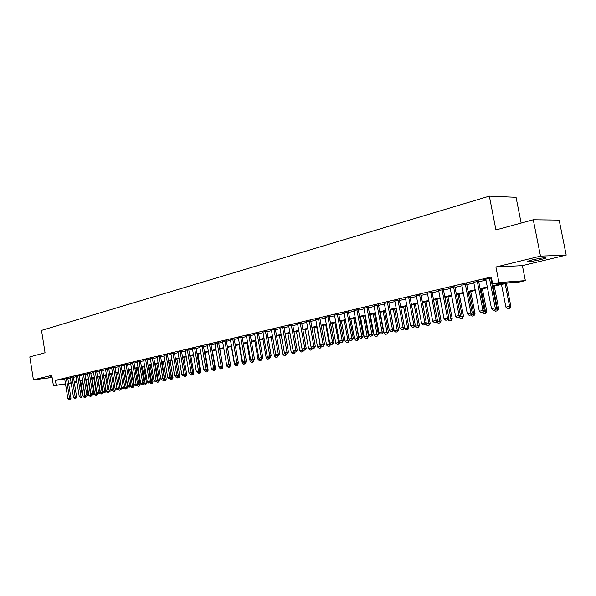 <?xml version="1.0" encoding="UTF-8"?>
<svg xmlns="http://www.w3.org/2000/svg" width="596" height="596" viewBox="0 0 596 596"><rect width="100%" height="100%" fill="white"/><g stroke="black" fill="none" stroke-linecap="round" stroke-linejoin="round"><path stroke-width="0.89" d="M51.956 376.523L48.648 377.313L52.046 377.097M540.945 259.565L545.549 258.195C545.876 257.33 541.339 257.919 531.945 259.96L527.438 261.309C527.14 262.166 531.647 261.577 540.945 259.565M521.157 223.068L516.062 197.313L489.346 196.144L41.511 330.4L45.058 352.75L29.8 356.907L33.421 379.853L52.113 377.499M489.346 196.144L495.954 229.929L533.271 219.768L559.167 220.095L566.2 255.118L540.497 256.138L495.917 267.008L498.949 282.564L525.359 280.627L519.176 282.042L508.664 282.824L492.415 286.557M495.917 267.008L522.401 265.637L566.2 255.118M522.401 265.637L525.359 280.627M533.271 219.768L540.497 256.138M67.765 378.259L64.703 378.9M73.397 376.933L70.306 377.573M79.097 375.584L75.99 376.232M84.878 374.221L81.741 374.869M90.734 372.835L87.575 373.498M96.664 371.435L93.475 372.105M102.676 370.012L99.465 370.69M108.763 368.574L105.529 369.259M114.931 367.121L111.675 367.806M121.189 365.639L117.904 366.331M127.529 364.141L124.214 364.841M133.958 362.621L130.613 363.329M140.477 361.087L137.102 361.802M147.085 359.522L143.681 360.245M153.783 357.943L150.356 358.673M160.577 356.334L157.12 357.079M167.469 354.709L163.982 355.454M174.457 353.055L170.94 353.815M181.549 351.379L178.003 352.147M188.746 349.681L185.162 350.455M196.039 347.96L192.434 348.742M203.452 346.209L199.809 346.999M210.969 344.436L207.289 345.233M218.598 342.633L214.888 343.438M226.338 340.8L222.591 341.62M234.198 338.945L230.421 339.772M242.185 337.06L238.37 337.895M250.29 335.146L246.439 335.995M258.515 333.201L254.634 334.058M266.874 331.227L262.955 332.099M275.367 329.215L271.411 330.102M283.994 327.182L279.993 328.076M292.763 325.111L288.725 326.019M301.665 323.002L297.59 323.926M310.717 320.864L306.597 321.803M319.918 318.696L315.761 319.642M329.275 316.483L325.073 317.445M338.781 314.234L334.535 315.209M348.451 311.954L344.16 312.937M358.285 309.629L353.95 310.628M368.291 307.268L363.91 308.281M378.467 304.861L374.035 305.897M388.823 302.418L384.345 303.468M399.357 299.93L394.828 300.995M410.078 297.397L405.436 298.201M420.992 294.819L416.366 295.907M432.1 292.189L427.421 293.299M443.417 289.522L438.686 290.639M454.942 286.795L450.151 287.928M466.675 284.024L461.833 285.171M478.633 281.2L473.731 282.355M492.274 285.819L503.65 283.197L492.668 284.016L491.298 276.976L55.421 380.36L64.74 379.16M67.832 378.683L70.388 378.08M73.464 377.357L76.072 376.739M79.171 376.009L81.823 375.383M84.945 374.646L87.657 374.012M90.801 373.267L93.565 372.619M96.731 371.867L99.547 371.204M102.743 370.451L105.611 369.773M108.837 369.013L111.757 368.328M115.006 367.561L117.986 366.86M121.264 366.086L124.303 365.37M127.604 364.588L130.703 363.858M134.033 363.076L137.192 362.331M140.552 361.541L143.77 360.781M147.16 359.984L150.445 359.209M153.857 358.405L157.21 357.615M160.659 356.803L164.071 355.991M167.55 355.179L171.03 354.352M174.539 353.525L178.092 352.69M181.631 351.856L185.259 350.999M188.828 350.157L192.523 349.286M196.121 348.436L199.898 347.55M203.534 346.693L207.386 345.784M211.051 344.92L214.977 343.996M218.68 343.125L222.688 342.178M226.428 341.299L230.518 340.331M234.288 339.444L238.467 338.461M242.267 337.56L246.535 336.554M250.372 335.652L254.73 334.624M258.604 333.708L263.052 332.657M266.971 331.741L271.508 330.668M275.464 329.737L280.098 328.642M284.091 327.703L288.822 326.586M292.852 325.632L297.695 324.492M301.762 323.539L306.702 322.369M310.814 321.4L315.865 320.208M320.022 319.233L325.178 318.018M329.372 317.027L334.639 315.783M338.886 314.785L344.264 313.518M348.556 312.505L354.061 311.209M358.39 310.188L364.014 308.862M368.395 307.827L374.146 306.471M378.572 305.428L384.45 304.042M388.927 302.984L394.939 301.569M399.462 300.503L405.608 299.058M410.19 297.978L416.477 296.495M421.104 295.4L427.533 293.888M432.212 292.785L438.798 291.228M443.528 290.118L450.263 288.531M455.053 287.399L461.945 285.775M466.795 284.635L473.842 282.966M478.752 281.811L485.971 280.113M490.933 278.943L491.648 278.772M491.484 277.922L483.714 279.688L485.852 279.494M490.813 278.325L491.529 278.153M65.538 384.107L53.424 385.716L51.777 375.376L33.421 379.853M53.424 385.716L65.493 383.839M55.421 380.36L56.173 385.076M492.668 284.016L498.949 282.564M80.877 382.066L80.162 382.163M77.011 382.58L74.358 382.93M71.237 383.347L68.637 383.69M74.321 382.669L76.966 382.319M80.117 381.902L80.832 381.805M487.446 287.697L480.212 289.358M475.295 290.483L468.233 292.107M463.375 293.225L456.476 294.811M451.679 295.907L444.929 297.456M440.191 298.544L433.597 300.064M428.904 301.136L422.467 302.619M417.826 303.684L411.531 305.13M406.949 306.18L400.788 307.596M396.258 308.631L390.238 310.017M385.754 311.045L379.861 312.401M375.428 313.414L369.669 314.74M365.281 315.746L359.649 317.042M355.313 318.041L349.8 319.3M345.501 320.29L340.115 321.527M335.861 322.503L330.586 323.717M326.385 324.678L321.214 325.863M317.057 326.824L311.999 327.979M307.879 328.925L302.932 330.065M298.857 331.004L294.014 332.114M289.976 333.037L285.231 334.125M281.23 335.049L276.589 336.114M272.633 337.023L268.081 338.066M264.162 338.968L259.707 339.988M255.826 340.882L251.467 341.88M247.623 342.767L243.347 343.743M239.54 344.622L235.353 345.583M231.576 346.447L227.478 347.386M223.738 348.25L219.723 349.174M216.02 350.023L212.079 350.925M208.414 351.767L204.555 352.653M200.912 353.488L197.134 354.359M193.529 355.186L189.826 356.035M186.25 356.855L182.622 357.689M179.076 358.501L175.515 359.321M172.006 360.126L168.519 360.93M165.04 361.727L161.613 362.517M158.163 363.307L154.811 364.074M151.391 364.864L148.099 365.616M144.709 366.398L141.483 367.136M138.116 367.911L134.957 368.633M131.619 369.401L128.52 370.116M125.212 370.876L122.165 371.569M118.887 372.321L115.9 373.007M112.651 373.759L109.724 374.43M106.49 375.167L103.622 375.83M100.419 376.568L97.602 377.208M94.429 377.939L91.665 378.579M88.513 379.302L85.802 379.92M82.673 380.643L80.013 381.254M76.914 381.962L74.299 382.565M68.585 383.355L71.14 382.766M74.217 382.058L76.832 381.455M79.931 380.74L82.591 380.129M85.72 379.414L88.431 378.788M91.583 378.065L94.339 377.424M97.52 376.694L100.337 376.046M103.533 375.309L106.408 374.646M109.634 373.908L112.562 373.23M115.818 372.485L118.798 371.792M122.076 371.04L125.123 370.339M128.431 369.58L131.53 368.864M134.867 368.097L138.026 367.367M141.394 366.592L144.619 365.855M148.009 365.072L151.295 364.312M154.714 363.523L158.074 362.755M161.523 361.958L164.943 361.169M168.422 360.371L171.916 359.567M175.425 358.762L178.979 357.943M182.525 357.123L186.153 356.289M189.729 355.469L193.432 354.613M197.038 353.786L200.815 352.914M204.458 352.08L208.309 351.186M211.982 350.344L215.916 349.435M219.619 348.585L223.642 347.662M227.374 346.798L231.479 345.859M235.249 344.987L239.436 344.026M243.243 343.147L247.511 342.164M251.363 341.277L255.721 340.271M259.603 339.377L264.058 338.357M267.976 337.455L272.521 336.405M276.477 335.496L281.126 334.423M285.119 333.507L289.865 332.412M293.902 331.488L298.745 330.37M302.82 329.432L307.767 328.292M311.887 327.346L316.938 326.183M321.102 325.222L326.265 324.038M330.467 323.069L335.742 321.855M339.996 320.871L345.382 319.635M349.681 318.644L355.186 317.377M359.53 316.379L365.162 315.083M369.55 314.07L375.309 312.744M379.741 311.723L385.627 310.367M390.112 309.339L396.131 307.953M400.661 306.91L406.815 305.487M411.404 304.437L417.699 302.984M422.333 301.919L428.777 300.436M433.463 299.356L440.057 297.836M444.795 296.748L451.537 295.191M456.335 294.089L463.241 292.502M468.091 291.384L475.154 289.76M480.071 288.628L487.297 286.959M493.339 310.218L495.41 309.801L493.339 310.218L491.514 308.668L485.792 279.196M489.472 278.325L495.216 307.879L496.535 307.737L495.41 309.801M490.754 278.027L496.535 307.737M491.514 308.668L495.216 307.879L495.194 309.831M501.482 284.471L505.9 307.119L509.573 306.344L505.132 283.636M509.528 308.259L507.688 308.639L509.736 308.229L509.573 306.344L510.839 306.202L506.369 283.353M505.9 307.119L507.688 308.639M509.736 308.229L510.839 306.202M481.114 312.803L483.155 312.393L481.114 312.803L479.311 311.261L473.671 282.064M477.284 281.208L482.946 310.486L484.272 310.345L483.155 312.393M478.573 280.902L484.272 310.345M479.311 311.261L482.946 310.486L482.939 312.416M469.119 315.336L471.131 314.934L469.119 315.336L467.331 313.809L461.773 284.881M465.32 284.039L470.9 313.049L472.233 312.907L471.131 314.934M466.616 283.733L472.233 312.907M467.331 313.809L470.9 313.049L470.907 314.956M457.348 317.824L459.322 317.43L457.348 317.824L455.575 316.312L450.092 287.637M453.578 286.818L459.084 315.567L460.425 315.418L459.322 317.43M454.882 286.505L460.425 315.418M455.575 316.312L459.084 315.567L459.099 317.452M445.786 320.268L447.738 319.873L445.786 320.268L444.035 318.771L438.626 290.349M442.046 289.544L447.477 318.033L448.825 317.884L447.738 319.873M443.364 289.231L448.825 317.884M444.035 318.771L447.477 318.033L447.507 319.903M495.701 309.279L497.407 308.914L493.026 286.415M497.377 310.807L495.574 311.186L497.585 310.784L497.407 308.914L498.681 308.78L494.27 286.132M494.233 310.054L495.574 311.186M497.585 310.784L498.681 308.78M483.438 311.872L485.457 311.447L481.143 289.142M485.442 313.317L483.676 313.69L485.658 313.295L485.457 311.447L486.738 311.306L482.395 288.859M482.35 312.565L483.676 313.69M485.658 313.295L486.738 311.306M471.414 314.42L473.731 313.928L469.469 291.824M473.731 315.783L471.987 316.148L473.947 315.753L473.731 313.928L475.019 313.779L470.728 291.533M470.676 315.031L471.987 316.148M473.947 315.753L475.019 313.779M459.605 316.916L462.205 316.364L458.011 294.454M462.22 318.197L460.514 318.555L462.436 318.175L462.205 316.364L463.509 316.215L459.278 294.163M459.218 317.452L460.514 318.555M462.436 318.175L463.509 316.215M434.439 322.667L436.354 322.28L434.439 322.667L432.703 321.177L427.369 293.016M430.729 292.219L436.078 320.462L437.434 320.305L436.354 322.28M432.048 291.906L437.434 320.305M432.703 321.177L436.078 320.462L436.13 322.309M448.013 319.367L450.896 318.756L446.747 297.039M450.926 320.574L449.242 320.924L451.142 320.551L450.896 318.756L452.2 318.607L448.028 296.748M447.827 319.709L449.242 320.924M451.142 320.551L452.2 318.607M423.294 325.021L425.179 324.641L423.294 325.021L421.573 323.546L416.313 295.631M419.606 294.849L424.888 322.846L426.252 322.682L425.179 324.641M420.94 294.536L426.252 322.682M421.573 323.546L424.888 322.846L424.955 324.671M436.63 321.78L439.781 321.11L435.691 299.579M439.818 322.905L438.172 323.255L440.042 322.883L439.781 321.11L441.092 320.961L436.972 299.289M436.57 321.885L438.172 323.255M440.042 322.883L441.092 320.961M412.343 327.331L414.205 326.958L412.343 327.331L410.644 325.87L405.451 298.194M408.685 297.434L413.9 325.178L415.27 325.021L414.205 326.958M410.026 297.113L415.27 325.021M410.644 325.87L413.9 325.178L413.974 326.988M425.581 323.911L428.859 323.419L424.821 302.075M428.911 325.2L427.295 325.543L429.135 325.17L428.859 323.419L430.178 323.27L426.118 301.777M425.618 324.105L427.295 325.543M429.135 325.17L430.178 323.27M401.592 329.603L403.418 329.238L401.592 329.603L399.901 328.158L394.775 300.719M397.957 299.967L403.105 327.48L404.475 327.316L403.418 329.238M399.305 299.654L404.475 327.316M399.901 328.158L403.105 327.48L403.194 329.268M414.838 325.803L414.943 326.37L418.131 325.692L414.145 304.526M418.198 327.45L416.604 327.785L418.414 327.428L418.131 325.692L419.45 325.535L415.442 304.228M414.943 326.37L416.604 327.785M418.414 327.428L419.45 325.535M391.021 331.838L392.824 331.48L391.021 331.838L389.352 330.407L384.293 303.2M387.422 302.463L392.496 329.737L393.874 329.573L392.824 331.48M388.771 302.15L393.874 329.573M389.352 330.407L392.496 329.737L392.593 331.503M380.635 334.028L382.416 333.678L380.635 334.028L378.981 332.613L373.99 305.636M377.059 304.906L382.073 331.95L383.459 331.786L382.416 333.678M378.415 304.601L383.459 331.786M378.981 332.613L382.073 331.95L382.185 333.708M370.429 336.189L372.18 335.839L370.429 336.189L368.79 334.781L363.865 308.028M366.883 307.32L371.829 334.132L373.215 333.961L372.18 335.839M368.246 307.007L373.215 333.961M368.79 334.781L371.829 334.132L371.949 335.868M360.401 338.305L362.122 337.962L360.401 338.305L358.77 336.911L353.905 310.382M356.877 309.682L361.757 336.278L363.15 336.107L362.122 337.962M358.241 309.384L363.15 336.107M358.77 336.911L361.757 336.278L361.891 337.992M350.537 340.39L352.236 340.055L350.537 340.39L348.921 339.005L344.115 312.699M347.036 312.006L351.863 338.379L353.257 338.208L352.236 340.055M348.407 311.708L353.257 338.208M348.921 339.005L351.863 338.379L352.005 340.085M340.837 342.439L342.514 342.104L340.837 342.439L339.236 341.068L334.498 314.979M337.366 314.301L342.126 340.45L343.527 340.279L342.514 342.104M338.744 314.003L343.527 340.279M339.236 341.068L342.126 340.45L342.283 342.134M331.294 344.458L332.955 344.123L331.294 344.458L329.715 343.095L325.029 317.214M327.852 316.543L332.553 342.491L333.961 342.313L332.955 344.123M329.23 316.252L333.961 342.313M329.715 343.095L332.553 342.491L332.717 344.153M321.915 346.44L323.546 346.112L321.915 346.44L320.35 345.084L315.716 319.419M318.495 318.756L323.144 344.495L324.552 344.317L323.546 346.112M319.881 318.465L324.552 344.317M320.35 345.084L323.144 344.495L323.315 346.142M312.691 348.392L314.301 348.064L312.691 348.392L311.134 347.043L306.56 321.579M309.294 320.939L313.883 346.462L315.291 346.283L314.301 348.064M310.68 320.648L315.291 346.283M311.134 347.043L313.883 346.462L314.062 348.101M303.61 350.306L305.197 349.994L303.61 350.306L302.068 348.973L297.553 323.71M300.235 323.077L304.772 348.399L306.188 348.22L305.197 349.994M301.628 322.786L306.188 348.22M302.068 348.973L304.772 348.399L304.966 350.023M294.677 352.191L296.242 351.878L294.677 352.191L293.15 350.873L288.688 325.811M291.332 325.185L295.81 350.306L297.225 350.128L296.242 351.878M292.725 324.902L297.225 350.128M293.15 350.873L295.81 350.306L296.011 351.916M285.886 354.054L287.436 353.741L285.886 354.054L284.374 352.743L279.964 327.875M282.564 327.256L286.989 352.184L288.404 351.998L287.436 353.741M283.957 326.973L288.404 351.998M284.374 352.743L286.989 352.184L287.197 353.771M404.282 327.673L404.453 328.59L407.582 327.927L403.648 306.94M407.657 329.67L406.092 329.998L407.88 329.64L407.582 327.927L408.916 327.763L404.952 306.635M404.453 328.59L406.092 329.998M407.88 329.64L408.916 327.763M390.268 310.009L394.135 330.773L397.212 330.117L393.33 309.309M397.301 331.845L395.766 332.166L397.525 331.816L397.212 330.117L398.553 329.96L394.641 309.004M394.135 330.773L395.766 332.166M397.525 331.816L398.553 329.96M380.181 312.326L383.995 332.918L387.02 332.277L383.191 311.634M387.124 333.983L385.612 334.304L387.348 333.954L387.02 332.277L388.361 332.114L384.502 311.335M383.995 332.918L385.612 334.304M387.348 333.954L388.361 332.114M370.258 314.606L374.027 335.026L377 334.401L373.215 313.928M377.112 336.084L375.629 336.397L377.335 336.062L377 334.401L378.348 334.229L374.534 313.623M374.027 335.026L375.629 336.397M377.335 336.062L378.348 334.229M360.498 316.849L364.223 337.105L367.143 336.479L363.411 316.178M367.27 338.155L365.81 338.461L367.494 338.126L367.143 336.479L368.499 336.315L364.73 315.873M364.223 337.105L365.81 338.461M367.494 338.126L368.499 336.315M350.902 319.046L354.575 339.139L357.458 338.535L353.763 318.391M357.585 340.189L356.147 340.495L357.816 340.16L357.458 338.535L358.807 338.364L355.089 318.085M354.575 339.139L356.147 340.495M357.816 340.16L358.807 338.364M341.456 321.214L345.091 341.15L347.922 340.554L344.272 320.574M348.064 342.193L346.649 342.491L348.288 342.164L347.922 340.554L349.278 340.383L349.047 339.117M345.091 341.15L346.649 342.491M348.288 342.164L349.278 340.383M332.166 323.352L335.757 343.125L338.543 342.536L334.937 322.712M338.692 344.16L337.299 344.451L338.923 344.13L338.543 342.536L339.906 342.365L339.75 341.508M335.757 343.125L337.299 344.451M338.923 344.13L339.906 342.365M323.025 325.453L326.578 345.069L329.312 344.488L325.751 324.82M329.476 346.097L328.105 346.388L329.7 346.067L329.312 344.488L330.676 344.317L330.594 343.847M326.578 345.069L328.105 346.388M329.7 346.067L330.676 344.317M314.032 327.517L317.534 346.984L320.231 346.41L316.714 326.899M320.402 348.004L319.054 348.288L320.633 347.975L320.231 346.41L321.587 346.149M317.534 346.984L319.054 348.288M320.633 347.975L321.602 346.231M305.182 329.551L308.646 348.861L311.298 348.302L307.819 328.94M311.477 349.882L310.151 350.165L311.701 349.852L311.298 348.302L312.423 348.153M308.646 348.861L310.151 350.165M311.701 349.852L312.572 348.288M296.465 331.547L299.885 350.716L302.5 350.165L302.328 349.196M302.686 351.729L301.382 352.005L302.917 351.7L302.5 350.165L303.319 350.053M299.885 350.716L301.382 352.005M302.917 351.7L303.699 350.292M277.237 355.879L278.764 355.574L277.237 355.879L275.732 354.583L271.374 329.901M273.936 329.297L278.31 354.031L279.733 353.845L278.764 355.574M275.337 329.014L279.733 353.845M275.732 354.583L278.31 354.031L278.526 355.603M268.721 357.675L270.226 357.376L268.721 357.675L267.231 356.386L262.918 331.905M265.444 331.301L269.764 355.849L271.187 355.663L270.226 357.376M266.844 331.026L271.187 355.663M267.231 356.386L269.764 355.849L269.988 357.414M260.34 359.448L261.823 359.157L260.34 359.448L258.858 358.166L254.596 333.872M257.077 333.283L261.361 357.637L262.776 357.451L261.823 359.157M258.485 333.008L262.776 357.451M258.858 358.166L261.361 357.637L261.584 359.187M252.086 361.191L253.553 360.9L252.086 361.191L250.618 359.924L246.401 335.809M248.852 335.228L253.076 359.403L254.499 359.209L253.553 360.9M250.253 334.952L254.499 359.209M250.618 359.924L253.076 359.403L253.315 360.93M287.883 333.522L291.265 352.541L293.843 351.998L293.731 351.372M294.037 353.547L292.748 353.815L294.26 353.517L293.843 351.998L294.372 351.931M291.265 352.541L292.748 353.815M294.26 353.517L295.035 352.139M279.435 335.459L282.78 354.337L285.26 353.51M285.514 355.335L284.247 355.603L285.745 355.305L285.558 353.771M282.78 354.337L284.247 355.603M285.745 355.305L286.512 353.935M276.112 357.332L277.356 357.071L276.112 357.332M271.113 337.373L274.428 356.103L276.894 355.581M274.428 356.103L275.881 357.362M277.356 357.071L278.116 355.708M276.924 355.611L277.125 357.101M267.872 359.068L269.094 358.807L267.872 359.068M262.925 339.251L266.196 357.846L268.379 357.384M266.196 357.846L267.641 359.097M269.094 358.807L269.854 357.458M268.699 357.66L268.87 358.837M243.958 362.912L245.403 362.621L243.958 362.912L242.505 361.653L238.333 337.716M240.747 337.142L244.926 361.131L246.349 360.945L245.403 362.621M242.147 336.874L246.349 360.945M242.505 361.653L244.926 361.131L245.165 362.651M259.752 360.774L260.959 360.52L259.752 360.774M254.857 341.106L258.09 359.559L259.998 359.157M258.09 359.559L259.521 360.803M260.959 360.52L261.711 359.179M260.564 359.418L260.735 360.55M235.949 364.603L237.379 364.32L235.949 364.603L234.511 363.351L230.391 339.593M232.76 339.035L236.895 362.845L238.318 362.651L237.379 364.32M234.168 338.759L238.318 362.651M234.511 363.351L236.895 362.845L237.148 364.35M251.758 362.45L252.95 362.204L251.758 362.45M246.908 342.931L250.104 361.25L251.75 360.9M250.104 361.25L251.527 362.48M252.95 362.204L253.866 360.565M252.548 361.116L252.719 362.234M228.067 366.264L229.482 365.989L228.067 366.264L226.636 365.028L222.561 341.441M224.901 340.89L228.991 364.529L230.414 364.335L229.482 365.989M226.309 340.621L230.414 364.335M226.636 365.028L228.991 364.529L229.244 366.019M245.597 362.286L245.887 361.765M243.883 364.104L245.053 363.858L243.883 364.104M239.078 344.726L242.244 362.919L243.622 362.621M242.244 362.919L243.652 364.141M245.053 363.858L245.969 362.234M244.643 362.785L244.822 363.888M220.304 367.911L221.697 367.628L220.304 367.911L218.888 366.674L214.858 343.266M217.153 342.722L221.198 366.182L222.621 365.989L221.697 367.628M218.568 342.454L222.621 365.989M218.888 366.674L221.198 366.182L221.459 367.665M237.58 363.962L238.184 363.88L238.057 363.12M236.12 365.735L237.275 365.497L236.12 365.735M231.36 346.5L234.489 364.558L235.621 364.32M234.489 364.558L235.889 365.773M237.275 365.497L238.184 363.88M236.865 364.424L237.044 365.527M212.653 369.527L214.031 369.252L212.653 369.527L211.245 368.298L207.259 345.062M209.524 344.525L213.524 367.814L214.955 367.62L214.031 369.252M210.939 344.264L214.955 367.62M211.245 368.298L213.524 367.814L213.793 369.282M229.691 365.616L230.518 365.504L230.339 364.469M228.477 367.345L229.616 367.106L228.477 367.345M226.659 365.043L226.852 366.175L227.746 365.981M226.852 366.175L228.246 367.374M229.616 367.106L230.518 365.504M229.199 366.048L229.385 367.136M205.121 371.114L206.477 370.846L205.121 371.114L203.72 369.9L199.779 346.835M202.014 346.306L205.97 369.423L207.393 369.229L206.477 370.846M203.422 346.038L207.393 369.229M203.72 369.9L205.97 369.423L206.238 370.876M221.921 367.24L222.956 367.099L219.857 349.137M220.937 368.931L222.062 368.693L220.937 368.931M219.186 366.935L219.328 367.762L219.984 367.628M219.328 367.762L220.706 368.961M222.062 368.693L222.956 367.099M221.637 367.643L221.831 368.723M197.693 372.686L199.034 372.418L197.693 372.686L196.308 371.479L192.404 348.578M194.601 348.057L198.52 371.01L199.943 370.816L199.034 372.418M196.017 347.796L199.943 370.816M196.308 371.479L198.52 371.01L198.796 372.455M214.262 368.85L215.506 368.678L212.444 350.843M213.51 370.488L214.62 370.258L213.51 370.488M211.818 368.797L212.332 369.244M211.915 369.334L213.279 370.518M214.62 370.258L215.506 368.678M214.158 369.028L214.389 370.287M190.37 374.228L191.703 373.968L190.37 374.228L188.999 373.036L185.14 350.292M187.308 349.785L191.182 372.567L192.605 372.373L191.703 373.968M188.716 349.524L192.605 372.373M188.999 373.036L191.182 372.567L191.465 374.005M207.05 371.829L205.963 372.06L207.281 371.8L206.782 370.421L208.168 370.228L205.136 352.519M204.607 370.883L205.963 372.06M207.281 371.8L208.168 370.228M183.158 375.756L184.469 375.495L183.158 375.756L181.795 374.564L177.973 351.99M180.111 351.484L183.948 374.109L185.371 373.916L184.469 375.495M181.527 351.223L185.371 373.916M181.795 374.564L183.948 374.109L184.239 375.532M199.265 372.008L199.489 371.613M199.816 373.349L198.744 373.58L200.047 373.32L199.548 371.949L200.927 371.762L197.924 354.173M197.716 372.679L198.744 373.58M200.047 373.32L200.927 371.762M176.051 377.261L177.347 377L176.051 377.261L174.695 376.076L170.918 353.659M173.026 353.16L176.818 375.629L178.241 375.428L177.347 377M174.434 352.899L178.241 375.428M174.695 376.076L176.818 375.629L177.109 377.037M191.934 373.565L192.314 372.887M192.687 374.847L191.629 375.07L192.918 374.817L192.411 373.461L193.797 373.267L190.824 355.805M190.623 374.199L191.629 375.07M192.918 374.817L193.797 373.267M169.041 378.736L170.322 378.482L169.041 378.736L167.7 377.566L163.96 355.305M166.031 354.814L169.786 377.119L171.208 376.925L170.322 378.482M167.446 354.553L171.208 376.925M167.7 377.566L169.786 377.119L170.091 378.52M184.7 375.093L185.378 374.951L185.244 374.139M185.661 376.329L184.611 376.545L185.892 376.292L185.378 374.951L186.757 374.757L183.821 357.414M183.613 375.674L184.611 376.545M185.892 376.292L186.757 374.757M162.134 380.196L163.401 379.95L162.134 380.196L160.801 379.034L157.098 356.93M159.147 356.445L162.857 378.594L164.28 378.4L163.401 379.95M160.555 356.185L164.28 378.4M160.801 379.034L162.857 378.594L163.162 379.98L164.146 380.851L165.375 380.606L164.146 380.851M177.578 376.598L178.442 376.419L175.552 359.314M178.726 377.782L177.697 377.998L178.956 377.752L178.442 376.419L179.821 376.225L176.908 359.001M176.707 377.134L177.697 377.998M178.956 377.752L179.821 376.225M155.325 381.641L156.577 381.388L155.325 381.641L153.999 380.479L150.334 358.524M152.352 358.047L156.025 380.047L157.448 379.853L156.577 381.388M153.761 357.794L157.448 379.853M153.999 380.479L156.025 380.047L156.338 381.425M170.553 378.087L171.603 377.864L168.743 360.878M171.894 379.22L170.873 379.436L172.117 379.19L171.603 377.864L172.982 377.67L170.098 360.565M169.89 378.579L170.873 379.436M172.117 379.19L172.982 377.67M148.605 383.057L149.842 382.811L148.605 383.057L147.286 381.909L143.658 360.103M145.655 359.634L149.291 381.485L150.714 381.284L149.842 382.811M147.056 359.381L150.714 381.284M147.286 381.909L149.291 381.485L149.603 382.848M163.624 379.555L164.854 379.294L162.023 362.42M165.152 380.635L164.854 379.294L166.232 379.101L163.379 362.107M165.375 380.606L166.232 379.101M141.982 384.457L143.204 384.211L141.982 384.457L140.678 383.317L137.08 361.66M139.047 361.198L142.653 382.9L144.068 382.699L143.204 384.211M140.455 360.945L144.068 382.699M140.678 383.317L142.653 382.9L142.965 384.249M156.793 381L158.201 380.702L155.4 363.94M158.499 382.036L157.508 382.245L158.73 382.006L158.201 380.702L159.579 380.509L156.755 363.627M156.539 381.395L157.508 382.245M158.73 382.006L159.579 380.509M135.448 385.835L136.655 385.597L135.448 385.835L134.152 384.703L130.591 363.195M132.528 362.733L136.097 384.293L137.512 384.092L136.655 385.597M133.936 362.487L137.512 384.092M134.152 384.703L136.097 384.293L136.417 385.634M150.065 382.423L151.637 382.088L148.858 365.445M151.943 383.414L150.959 383.623L152.166 383.384L151.637 382.088L153.016 381.894L150.214 365.132M149.909 382.699L150.959 383.623M152.166 383.384L153.016 381.894M129.004 387.199L130.196 386.96L129.004 387.199L127.715 386.074L124.191 364.707M126.106 364.253L129.637 385.664L131.053 385.463L130.196 386.96M127.507 364.007L131.053 385.463M127.715 386.074L129.637 385.664L129.965 386.998M143.42 383.831L145.163 383.459L142.414 366.92M145.469 384.778L144.508 384.979L145.7 384.74L145.163 383.459L146.534 383.265L143.763 366.615M143.345 383.966L144.508 384.979M145.7 384.74L146.534 383.265M122.642 388.54L123.826 388.309L122.642 388.54L121.368 387.422L117.881 366.197M119.766 365.758L123.26 387.02L124.676 386.819L123.826 388.309M121.167 365.504L124.676 386.819M121.368 387.422L123.26 387.02L123.596 388.339M136.879 385.217L138.771 384.815L136.052 368.38M139.084 386.119L138.13 386.312L139.315 386.081L138.771 384.815L140.149 384.614L137.4 368.075M136.871 385.217L138.13 386.312M139.315 386.081L140.149 384.614M116.376 389.866L117.546 389.635L116.376 389.866L115.11 388.756L111.653 367.672M113.508 367.233L116.972 388.361L118.388 388.16L117.546 389.635M114.916 366.987L118.388 388.16M115.11 388.756L116.972 388.361L117.308 389.672M130.561 386.327L132.468 386.148L129.772 369.825M132.781 387.437L131.843 387.638L133.012 387.407L132.468 386.148L133.839 385.947L131.127 369.513M130.591 386.543L131.843 387.638M133.012 387.407L133.839 385.947M110.186 391.177L111.348 390.946L110.186 391.177L108.926 390.075L105.507 369.125M107.34 368.693L110.774 389.68L112.182 389.479L111.348 390.946M108.74 368.447L112.182 389.479M108.926 390.075L110.774 389.68L111.109 390.976M124.326 387.43L124.4 387.854L126.248 387.46L123.581 371.248M126.568 388.748L125.644 388.942L126.792 388.711L126.248 387.46L127.619 387.266L124.929 370.935M124.4 387.854L125.644 388.942M126.792 388.711L127.619 387.266M104.084 392.466L105.224 392.235L104.084 392.466L102.832 391.371L99.443 370.563M101.253 370.131L104.65 390.983L106.058 390.782L105.224 392.235M102.654 369.885L106.058 390.782M102.832 391.371L104.65 390.983L104.993 392.272M118.179 388.517L118.284 389.151L120.109 388.763L117.464 372.649M120.429 390.037L119.52 390.231L120.66 390L120.109 388.763L121.48 388.562L118.813 372.344M118.284 389.151L119.52 390.231M120.66 390L121.48 388.562M98.057 393.74L99.189 393.516L98.057 393.74L96.813 392.652L93.46 371.978M95.241 371.554L98.608 392.265L100.016 392.064L99.189 393.516M96.641 371.308L100.016 392.064M96.813 392.652L98.608 392.265L98.958 393.546M112.115 389.598L112.249 390.425L114.052 390.045L111.43 374.035M114.372 391.311L113.471 391.498L114.603 391.274L114.052 390.045L115.423 389.844L115.266 388.897M112.249 390.425L113.471 391.498M114.603 391.274L115.423 389.844M92.112 394.992L93.229 394.775L92.112 394.992L90.875 393.911L87.552 373.372M89.318 372.954L92.648 393.539L94.056 393.33L93.229 394.775M90.711 372.709L94.056 393.33M90.875 393.911L92.648 393.539L92.998 394.805M103.704 375.808L106.289 391.684L108.07 391.311L105.477 375.405M108.397 392.563L107.511 392.749L108.628 392.533L108.07 391.311L109.441 391.11L109.329 390.417M106.289 391.684L107.511 392.749M108.628 392.533L109.441 391.11M86.241 396.236L87.351 396.012L86.241 396.236L85.019 395.163L81.719 374.75M83.462 374.34L86.77 394.79L88.171 394.582L87.351 396.012M84.856 374.094L88.171 394.582M85.019 395.163L86.77 394.79L87.12 396.049M97.848 377.156L100.411 392.928L102.169 392.555L99.592 376.754M102.497 393.807L101.618 393.993L102.728 393.77L102.169 392.555L103.533 392.362L103.466 391.922M100.411 392.928L101.618 393.993M102.728 393.77L103.533 392.362M80.453 397.457L81.548 397.241L80.453 397.457L79.238 396.392L75.968 376.113M77.689 375.704L80.959 396.02L82.36 395.818L81.548 397.241M79.082 375.465L82.36 395.818M79.238 396.392L80.959 396.02L81.317 397.271M92.067 378.482L94.608 394.157L96.343 393.792L93.788 378.087M96.671 395.029L95.807 395.215L96.902 394.999L96.343 393.792L97.669 393.405M94.608 394.157L95.807 395.215M96.902 394.999L97.707 393.591M74.731 398.664L75.819 398.448L74.731 398.664L73.524 397.607L70.291 377.454M71.982 377.052L75.23 397.241L76.631 397.04L75.819 398.448M73.375 376.814L76.631 397.04M73.524 397.607L75.23 397.241L75.588 398.486M86.353 379.794L88.879 395.372L90.585 395.006L88.059 379.406M90.927 396.236L90.071 396.422L91.151 396.206L90.585 395.006L91.911 394.82M88.879 395.372L90.071 396.422M91.151 396.206L91.933 394.835M69.084 399.856L70.164 399.648L69.084 399.856L67.892 398.806L64.681 378.78M66.357 378.385L69.568 398.448L70.969 398.24L70.164 399.648M67.743 378.147L70.969 398.24M67.892 398.806L69.568 398.448L69.933 399.678M80.721 381.09L83.216 396.571L84.908 396.213L82.404 380.702M85.243 397.435L84.401 397.607L85.474 397.398L84.908 396.213L86.033 396.049M83.216 396.571L84.401 397.607M85.474 397.398L86.174 396.176M545.549 258.195L545.452 257.733"/></g></svg>
